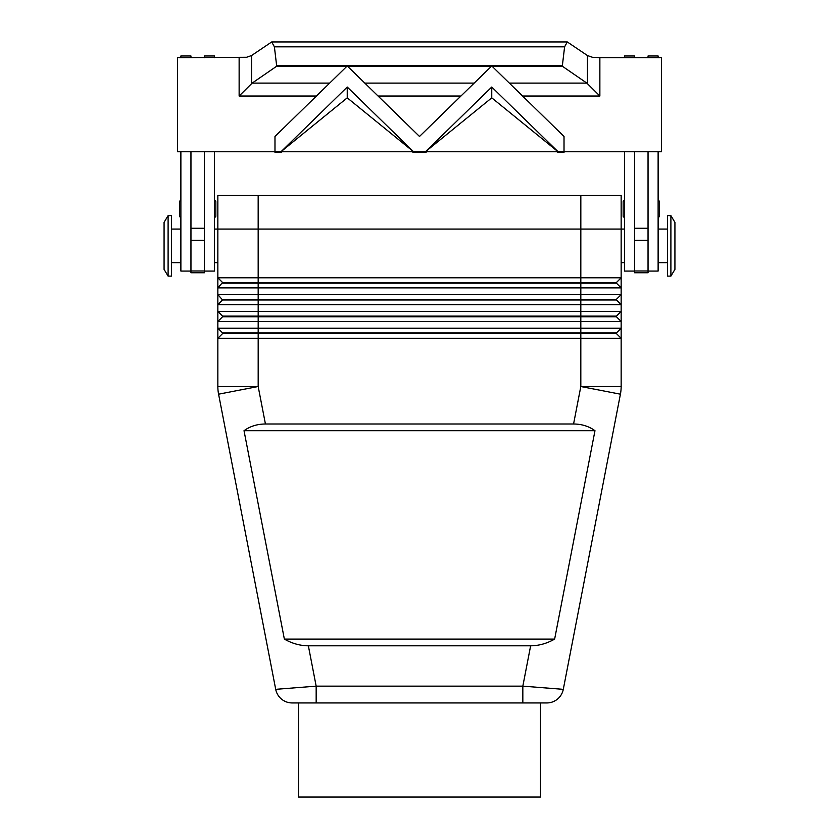 <?xml version="1.0" encoding="UTF-8"?>
<svg xmlns="http://www.w3.org/2000/svg" width="839" height="839" viewBox="0 0 839 839"><rect width="100%" height="100%" fill="white"/><g stroke="black" fill="none" stroke-linecap="round" stroke-linejoin="round"><path stroke-width="1.26" d="M180.878 200.5A1.342 1.342 0 0 0 179.536 201.842L179.536 215.959A1.342 1.342 0 0 0 180.878 217.301M214.49 217.301A1.342 1.342 0 0 0 215.833 215.959L215.833 201.842A1.342 1.342 0 0 0 214.49 200.5M214.49 151.765L214.49 271.07L204.401 271.07M180.878 262.67L171.471 262.67M171.471 229.068L180.878 229.068M530.636 645.81L308.364 645.81C300.11 645.747 292.108 643.513 284.358 639.087L244.023 430.711C250.074 426.296 257.206 424.052 265.428 423.999L573.572 423.999C581.794 424.052 588.926 426.296 594.977 430.711L554.642 639.087C546.892 643.513 538.89 645.747 530.636 645.81L522.833 686.145L522.833 702.946L546.797 702.946A16.801 16.801 0 0 0 563.294 689.333L522.833 686.145L316.167 686.145L275.706 689.333A16.801 16.801 0 0 0 281.516 699.107A16.801 16.801 0 0 1 275.706 689.333A16.801 16.801 0 0 0 292.203 702.946L522.833 702.946M316.167 702.946L316.167 686.145L308.364 645.81M222.555 283.173L616.445 283.173L621.154 287.882L621.154 277.793L616.445 282.502L222.555 282.502L217.846 287.882L621.154 287.882L621.154 294.604L217.846 294.604L222.555 299.974L616.445 299.974L621.154 304.683L621.154 294.604L616.445 299.303L222.555 299.303M222.555 316.114L222.555 316.785L258.181 316.785L258.171 229.068L580.829 229.068L580.819 277.793L217.846 277.793L217.846 304.683L621.154 304.683L621.154 311.405L217.846 311.405L217.846 321.484L621.154 321.484L621.154 311.405L616.445 316.114L222.555 316.114L217.846 311.405L217.846 304.683L222.555 299.974M624.51 229.068L621.154 229.068L621.154 277.793L580.819 277.793L580.819 316.785L616.445 316.785L621.154 321.484L621.154 328.206L217.846 328.206L217.846 338.295L621.154 338.295L621.154 328.206L616.445 332.915L222.555 332.915L217.846 328.206L217.846 321.484L222.555 316.785M222.555 332.915L222.555 333.586L616.445 333.586L621.154 338.295L621.154 386.517A40.335 40.335 0 0 1 620.965 390.366A40.335 40.335 0 0 0 621.154 386.517L580.819 386.517L573.572 423.999M222.555 333.586L217.846 338.295L217.846 386.517A40.335 40.335 0 0 0 218.58 394.183L275.706 689.333M670.896 276.115L674.923 269.392L674.923 222.345L670.896 215.623L667.529 215.623L667.529 276.115L670.896 276.115L670.896 215.623M621.154 262.67L624.51 262.67M168.104 276.115L164.077 269.392L164.077 222.345L168.104 215.623L168.104 276.115L171.471 276.115L171.471 215.623L168.104 215.623M217.846 262.67L214.49 262.67M214.49 229.068L258.171 229.068L258.171 195.456L217.846 195.456L217.846 277.793L222.555 282.502M658.122 262.67L667.529 262.67M667.529 229.068L658.122 229.068M648.044 271.07L658.122 271.07L658.122 151.765M624.51 217.301A1.342 1.342 0 0 1 623.167 215.959L623.167 201.842A1.342 1.342 0 0 1 624.51 200.5M658.122 200.5A1.342 1.342 0 0 1 659.464 201.842L659.464 215.959A1.342 1.342 0 0 1 658.122 217.301M276.377 66.428L276.639 65.641L562.361 65.641L562.623 66.428L276.377 66.428L252.151 83.103L239.136 96.024L316.429 96.024M522.571 96.024L599.864 96.024L599.864 57.66L661.478 57.66L661.478 151.765L177.522 151.765L177.522 57.66L246.593 57.272L251.543 55.552L271.7 41.95L274.395 46.816L276.639 65.641M599.864 96.024L586.849 83.103L562.623 66.428M599.864 57.66L592.407 57.272L587.457 55.552L587.457 83.617M298.506 702.946L298.506 797.05L540.494 797.05L540.494 702.946L292.203 702.946A16.801 16.801 0 0 1 281.516 699.107A16.801 16.801 0 0 0 292.203 702.946A16.801 16.801 0 0 1 281.516 699.107M580.829 195.456L580.829 229.068L621.154 229.068L621.154 195.456L258.171 195.456M281.369 151.303L274.982 151.303L274.982 136.463L346.727 66.459L347.755 66.459L419.5 136.463L491.245 66.459L492.273 66.459L564.018 136.463L564.018 151.303L557.631 151.303L491.759 87.036L425.887 151.303L413.113 151.303L347.241 87.036L281.369 151.377L274.982 151.303M564.018 151.303L557.631 151.377L491.759 97.848L425.887 151.377L413.113 151.377L347.241 97.848L281.369 151.377M491.759 87.036L491.759 97.848M347.755 66.459L346.727 66.459M347.241 87.036L347.241 97.848M562.361 65.641L564.605 46.816L567.3 41.95L587.457 55.552M564.018 151.765L564.018 152.383L557.631 152.383L556.844 151.765M425.887 151.765L425.887 152.383L413.113 152.383L412.327 151.765M426.673 151.765L425.887 152.383M491.245 66.459L492.273 66.459M557.631 151.765L557.631 152.383M274.982 151.765L274.982 152.383L281.369 152.383L282.156 151.765M281.369 151.765L281.369 152.383M413.113 151.765L413.113 152.383M648.044 151.765L648.044 272.759L634.599 272.759L634.599 151.765M190.956 151.765L190.956 272.759L204.401 272.759L204.401 151.765M659.464 215.959L659.464 201.842M648.044 57.66L648.044 55.982L658.122 55.982L658.122 57.66M624.51 57.66L624.51 55.982L634.599 55.982L634.599 57.66M624.51 151.765L624.51 271.07L634.599 271.07M265.428 423.999L258.181 386.517L258.181 316.785L580.819 316.785L580.819 386.517L620.42 394.183A40.335 40.335 0 0 0 620.965 390.366M616.445 332.915L616.445 333.586M616.445 316.114L616.445 316.785M616.445 299.303L616.445 299.974M616.445 282.502L616.445 283.173M244.023 430.711L594.977 430.711M284.358 639.087L554.642 639.087M557.484 699.107A16.801 16.801 0 0 1 546.797 702.946A16.801 16.801 0 0 0 563.294 689.333A16.801 16.801 0 0 1 557.484 699.107A16.801 16.801 0 0 0 563.294 689.333L620.42 394.183M546.797 702.946L540.494 702.946M204.401 57.66L204.401 55.982L214.49 55.982L214.49 57.66M190.956 57.66L190.956 55.982L180.878 55.982L180.878 57.66M190.956 271.07L180.878 271.07L180.878 151.765M258.181 386.517L218.58 394.183A40.335 40.335 0 0 1 217.846 386.517L258.181 386.517M251.543 83.617L251.543 55.552M378.053 96.024L460.947 96.024M564.605 46.816L274.395 46.816M239.136 57.66L239.136 96.024M474.192 83.103L364.808 83.103M329.675 83.103L252.151 83.103M586.849 83.103L509.325 83.103M648.044 228.25L634.599 228.25M648.044 240.3L634.599 240.3M648.044 270.987L634.599 270.987M190.956 270.987L204.401 270.987M190.956 240.3L204.401 240.3M190.956 228.25L204.401 228.25M271.7 41.95L567.3 41.95"/></g></svg>
